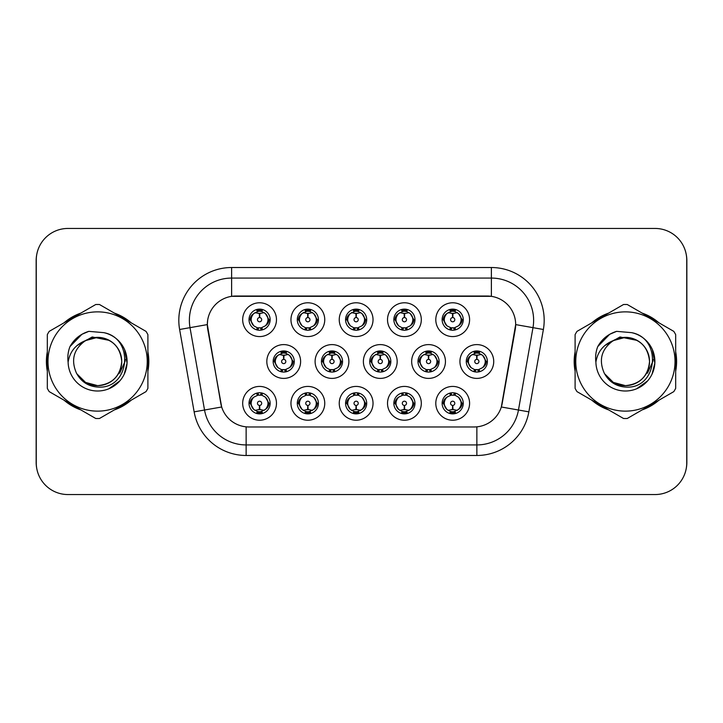 <?xml version="1.0" encoding="UTF-8"?>
<svg xmlns="http://www.w3.org/2000/svg" width="723" height="723" viewBox="0 0 723 723"><rect width="100%" height="100%" fill="white"/><g stroke="black" fill="none" stroke-linecap="round" stroke-linejoin="round"><path stroke-width="1.08" d="M421.31 403.317A16.9 16.9 0 0 1 404.419 420.217A16.9 16.9 0 0 1 387.519 403.317A16.9 16.9 0 0 1 404.419 386.425A16.9 16.9 0 0 1 421.31 403.317M393.854 403.317A10.556 10.556 0 0 0 404.419 413.881A10.556 10.556 0 0 0 414.975 403.317A10.556 10.556 0 0 0 404.419 392.761A10.556 10.556 0 0 0 393.854 403.317L395.002 403.317L398.599 409.444A8.45 8.45 0 0 1 398.599 397.189C396.285 398.789 395.092 400.831 395.002 403.317M373.032 403.317A16.9 16.9 0 0 1 356.132 420.217A16.9 16.9 0 0 1 339.241 403.317A16.9 16.9 0 0 1 356.132 386.425A16.9 16.9 0 0 1 373.032 403.317M345.576 403.317A10.556 10.556 0 0 0 356.132 413.881A10.556 10.556 0 0 0 366.697 403.317A10.556 10.556 0 0 0 356.132 392.761A10.556 10.556 0 0 0 345.576 403.317L346.724 403.317L350.321 409.444A8.45 8.45 0 0 1 350.321 397.189C348.007 398.789 346.805 400.831 346.724 403.317M324.754 403.317A16.9 16.9 0 0 1 307.853 420.217A16.9 16.9 0 0 1 290.962 403.317A16.9 16.9 0 0 1 307.853 386.425A16.9 16.9 0 0 1 324.754 403.317M297.298 403.317A10.556 10.556 0 0 0 307.853 413.881A10.556 10.556 0 0 0 318.418 403.317A10.556 10.556 0 0 0 307.853 392.761A10.556 10.556 0 0 0 297.298 403.317L298.436 403.317L302.042 409.444A8.45 8.45 0 0 1 302.042 397.189C299.729 398.789 298.527 400.831 298.436 403.317M276.475 403.317A16.9 16.9 0 0 1 259.575 420.217A16.9 16.9 0 0 1 242.684 403.317A16.9 16.9 0 0 1 259.575 386.425A16.9 16.9 0 0 1 276.475 403.317M249.019 403.317A10.556 10.556 0 0 0 259.575 413.881A10.556 10.556 0 0 0 270.14 403.317A10.556 10.556 0 0 0 259.575 392.761A10.556 10.556 0 0 0 249.019 403.317L250.158 403.317L253.764 409.444A8.45 8.45 0 0 1 253.755 397.189C251.45 398.789 250.248 400.831 250.158 403.317M469.589 403.317A16.9 16.9 0 0 1 452.697 420.217A16.9 16.9 0 0 1 435.797 403.317A16.9 16.9 0 0 1 452.697 386.425A16.9 16.9 0 0 1 469.589 403.317M442.133 403.317A10.556 10.556 0 0 0 452.697 413.881A10.556 10.556 0 0 0 463.253 403.317A10.556 10.556 0 0 0 452.697 392.761A10.556 10.556 0 0 0 442.133 403.317L443.28 403.317L446.877 409.444A8.45 8.45 0 0 1 446.877 397.189C444.573 398.789 443.371 400.831 443.28 403.317M445.449 361.5A16.9 16.9 0 0 1 428.558 378.4A16.9 16.9 0 0 1 411.658 361.5A16.9 16.9 0 0 1 428.558 344.6A16.9 16.9 0 0 1 445.449 361.5M417.993 361.5A10.556 10.556 0 0 0 428.558 372.056A10.556 10.556 0 0 0 439.114 361.5A10.556 10.556 0 0 0 428.558 350.944A10.556 10.556 0 0 0 417.993 361.5L419.141 361.518L422.738 367.627A8.45 8.45 0 0 1 422.747 355.364C420.425 356.972 419.223 359.015 419.141 361.518M397.171 361.5A16.9 16.9 0 0 1 380.28 378.4A16.9 16.9 0 0 1 363.38 361.5A16.9 16.9 0 0 1 380.28 344.6A16.9 16.9 0 0 1 397.171 361.5M369.715 361.5A10.556 10.556 0 0 0 380.28 372.056A10.556 10.556 0 0 0 390.836 361.5A10.556 10.556 0 0 0 380.28 350.944A10.556 10.556 0 0 0 369.715 361.5L370.863 361.518L374.46 367.627A8.45 8.45 0 0 1 374.469 355.364C372.146 356.972 370.944 359.015 370.863 361.518M348.893 361.5A16.9 16.9 0 0 1 331.993 378.4A16.9 16.9 0 0 1 315.101 361.5A16.9 16.9 0 0 1 331.993 344.6A16.9 16.9 0 0 1 348.893 361.5M321.437 361.5A10.556 10.556 0 0 0 331.993 372.056A10.556 10.556 0 0 0 342.557 361.5A10.556 10.556 0 0 0 331.993 350.944A10.556 10.556 0 0 0 321.437 361.5L322.575 361.518L326.181 367.627A8.45 8.45 0 0 1 326.19 355.364A8.45 8.45 0 0 0 323.552 361.5M300.614 361.5A16.9 16.9 0 0 1 283.714 378.4A16.9 16.9 0 0 1 266.823 361.5A16.9 16.9 0 0 1 283.714 344.6A16.9 16.9 0 0 1 300.614 361.5M273.158 361.5A10.556 10.556 0 0 0 283.714 372.056A10.556 10.556 0 0 0 294.279 361.5A10.556 10.556 0 0 0 283.714 350.944A10.556 10.556 0 0 0 273.158 361.5L274.297 361.518L277.903 367.627A8.45 8.45 0 0 1 277.912 355.364C275.58 356.972 274.388 359.015 274.297 361.518M493.728 361.5A16.9 16.9 0 0 1 476.837 378.4A16.9 16.9 0 0 1 459.936 361.5A16.9 16.9 0 0 1 476.837 344.6A16.9 16.9 0 0 1 493.728 361.5M466.272 361.5A10.556 10.556 0 0 0 476.837 372.056A10.556 10.556 0 0 0 487.392 361.5A10.556 10.556 0 0 0 476.837 350.944A10.556 10.556 0 0 0 466.272 361.5L467.42 361.518L471.016 367.627A8.45 8.45 0 0 1 471.035 355.364C468.703 356.972 467.501 359.015 467.42 361.518M421.31 319.683A16.9 16.9 0 0 1 404.419 336.575A16.9 16.9 0 0 1 387.519 319.683A16.9 16.9 0 0 1 404.419 302.783A16.9 16.9 0 0 1 421.31 319.683M393.854 319.683A10.556 10.556 0 0 0 404.419 330.239A10.556 10.556 0 0 0 414.975 319.683A10.556 10.556 0 0 0 404.419 309.119A10.556 10.556 0 0 0 393.854 319.683M373.032 319.683A16.9 16.9 0 0 1 356.132 336.575A16.9 16.9 0 0 1 339.241 319.683A16.9 16.9 0 0 1 356.132 302.783A16.9 16.9 0 0 1 373.032 319.683M345.576 319.683A10.556 10.556 0 0 0 356.132 330.239A10.556 10.556 0 0 0 366.697 319.683A10.556 10.556 0 0 0 356.132 309.119A10.556 10.556 0 0 0 345.576 319.683M324.754 319.683A16.9 16.9 0 0 1 307.853 336.575A16.9 16.9 0 0 1 290.962 319.683A16.9 16.9 0 0 1 307.853 302.783A16.9 16.9 0 0 1 324.754 319.683M297.298 319.683A10.556 10.556 0 0 0 307.853 330.239A10.556 10.556 0 0 0 318.418 319.683A10.556 10.556 0 0 0 307.853 309.119A10.556 10.556 0 0 0 297.298 319.683M276.475 319.683A16.9 16.9 0 0 1 259.575 336.575A16.9 16.9 0 0 1 242.684 319.683A16.9 16.9 0 0 1 259.575 302.783A16.9 16.9 0 0 1 276.475 319.683M249.019 319.683A10.556 10.556 0 0 0 259.575 330.239A10.556 10.556 0 0 0 270.14 319.683A10.556 10.556 0 0 0 259.575 309.119A10.556 10.556 0 0 0 249.019 319.683M469.589 319.683A16.9 16.9 0 0 1 452.697 336.575A16.9 16.9 0 0 1 435.797 319.683A16.9 16.9 0 0 1 452.697 302.783A16.9 16.9 0 0 1 469.589 319.683M442.133 319.683A10.556 10.556 0 0 0 452.697 330.239A10.556 10.556 0 0 0 463.253 319.683A10.556 10.556 0 0 0 452.697 309.119A10.556 10.556 0 0 0 442.133 319.683M194.144 411.848L179.62 329.489A52.797 52.797 0 0 1 231.613 267.519L491.387 267.519A52.797 52.797 0 0 1 543.38 329.489L528.856 411.848A52.797 52.797 0 0 1 476.864 455.481L246.136 455.481A52.797 52.797 0 0 1 194.144 411.848L221.672 406.995L207.763 329.489A28.513 28.513 0 0 1 235.834 296.032L487.166 296.032A28.513 28.513 0 0 1 515.237 329.489L502.205 403.407A28.513 28.513 0 0 1 474.125 426.968L248.875 426.968A28.513 28.513 0 0 1 220.795 403.407L207.329 324.6L190.013 327.655A42.241 42.241 0 0 1 231.613 278.075L491.387 278.075A42.241 42.241 0 0 1 532.987 327.655L518.463 410.022A42.241 42.241 0 0 1 476.864 444.925L246.136 444.925A42.241 42.241 0 0 1 204.537 410.022L190.013 327.655A42.241 42.241 0 0 1 189.372 320.316M47.32 351.812A51.216 51.216 0 0 0 47.32 371.188M64.076 400.208A51.216 51.216 0 0 0 80.849 409.896M114.37 409.896A51.216 51.216 0 0 0 131.143 400.208M147.899 371.188A51.216 51.216 0 0 0 147.899 351.812M575.101 351.812A51.216 51.216 0 0 0 575.101 371.188M591.857 400.208A51.216 51.216 0 0 0 608.63 409.896M642.151 409.896A51.216 51.216 0 0 0 658.924 400.208M675.68 371.188A51.216 51.216 0 0 0 675.68 351.812M231.613 267.519L231.613 296.34L491.387 296.34L491.387 267.519M207.329 324.537L207.637 320.316M474.125 426.968L248.875 426.968M543.38 329.489L515.671 324.6L501.328 406.995L528.856 411.848M502.205 403.407L502.033 404.311M220.967 404.311L220.795 403.407M131.143 322.792A51.216 51.216 0 0 0 114.37 313.104M80.849 313.104A51.216 51.216 0 0 0 64.076 322.792M658.924 322.792A51.216 51.216 0 0 0 642.151 313.104M608.63 313.104A51.216 51.216 0 0 0 591.857 322.792M686.742 260.126A31.676 31.676 0 0 0 655.065 228.45L67.935 228.45A31.676 31.676 0 0 0 36.258 260.126L36.258 462.874A31.676 31.676 0 0 0 67.935 494.55L655.065 494.55A31.676 31.676 0 0 0 686.742 462.874L686.742 260.126M36.819 254.18A31.676 31.676 0 0 0 36.15 260.651L36.15 462.349A31.676 31.676 0 0 0 36.819 468.82M686.181 468.82A31.676 31.676 0 0 0 686.85 462.349L686.85 260.651A31.676 31.676 0 0 0 686.181 254.18M451.721 313.231L452.417 313.357L452.607 317.578A2.106 2.106 180 0 0 450.583 319.729A2.106 2.106 180 0 0 452.697 321.798A2.106 2.106 180 0 0 454.803 319.729A2.106 2.106 180 0 0 452.788 317.578L452.969 313.357L453.664 313.231M457.288 312.589L452.959 313.565M452.426 313.565L448.106 312.589M454.776 309.327L453.881 311.315L454.912 311.532A8.45 8.45 0 0 0 454.848 311.514L453.059 311.242L453.158 309.137M454.776 330.04L453.881 328.043L458.509 325.811C461.988 321.726 461.988 317.641 458.509 313.556A8.45 8.45 0 0 1 458.509 325.811C460.822 324.211 462.024 322.169 462.114 319.683L458.509 313.556L454.912 311.532L455.788 309.589M450.619 330.04L451.504 328.043L446.877 325.811C443.407 321.717 443.407 317.632 446.877 313.556C444.564 315.156 443.362 317.198 443.28 319.693L446.877 325.811A8.45 8.45 0 0 1 446.895 313.547A8.45 8.45 0 0 0 444.247 319.683M450.221 311.604L452.327 311.242L452.291 310.456M452.236 309.137L452.327 311.242M453.592 328.079L454.505 330.086M454.948 327.826L450.221 327.763M450.619 309.327L451.504 311.315L446.877 313.556M451.794 311.288L450.881 309.281M475.861 355.047L476.556 355.174L476.746 359.394A2.106 2.106 180 0 0 474.731 361.545A2.106 2.106 180 0 0 476.837 363.615A2.106 2.106 180 0 0 478.942 361.545A2.106 2.106 180 0 0 476.927 359.394L477.108 355.174L477.804 355.047M481.428 354.406L477.099 355.382M476.565 355.382L472.246 354.406M478.915 351.143L478.02 353.14L479.051 353.348A8.45 8.45 0 0 0 478.988 353.33L477.207 353.059L477.297 350.953M478.915 371.857L478.02 369.86L482.648 367.627C486.127 363.542 486.127 359.467 482.648 355.373A8.45 8.45 0 0 1 482.648 367.627C484.961 366.028 486.163 363.985 486.254 361.5L482.648 355.373L479.051 353.348L479.927 351.405M474.36 353.42L476.466 353.059L476.43 352.273M476.376 350.953L476.466 353.059M477.74 369.896L478.644 371.902M479.087 369.643L474.369 369.58M474.758 371.857L475.933 369.896L474.613 369.652L473.746 371.595M474.758 351.143L475.644 353.14L471.016 355.373C467.546 359.458 467.546 363.533 471.016 367.627L474.613 369.652M453.664 409.769L452.969 409.643L452.788 405.422A2.106 2.106 -0 0 0 454.803 403.271A2.106 2.106 -0 0 0 452.697 401.202A2.106 2.106 -0 0 0 450.583 403.271A2.106 2.106 -0 0 0 452.607 405.422L452.417 409.643L451.721 409.769M448.106 410.411L452.426 409.435M452.959 409.435L457.288 410.411M450.619 413.673L451.504 411.685L450.474 411.468A8.45 8.45 0 0 0 450.537 411.486L452.327 411.758L452.236 413.863M454.776 413.673L453.881 411.685L458.509 409.444C461.988 405.368 461.988 401.283 458.509 397.189A8.45 8.45 0 0 1 458.499 409.453C460.822 407.844 462.024 405.802 462.114 403.307L458.509 397.189L454.912 395.165L455.788 393.222M455.165 411.396L453.068 411.758L453.095 412.544M453.158 413.863L453.068 411.758M450.619 392.96L451.504 394.957L446.877 397.189C443.407 401.274 443.407 405.359 446.877 409.444L450.474 411.468L449.607 413.411M451.794 394.921L450.881 392.914M450.438 395.174L455.165 395.237M454.776 392.96L453.592 394.921L454.912 395.165M453.592 411.712L454.505 413.719M121.735 360.632A24.139 24.139 0 0 0 85.531 340.596C73.701 349.019 70.682 359.882 76.484 373.185L76.81 373.755A24.139 24.139 0 0 0 97.605 385.639C112.273 384.211 120.316 376.168 121.744 361.5C120.316 346.832 112.273 338.789 97.605 337.361L85.531 340.596L97.605 337.361C112.273 338.789 120.316 346.832 121.744 361.5C120.316 376.168 112.273 384.211 97.605 385.639A24.139 24.139 0 0 0 121.744 361.5C120.316 346.832 112.273 338.789 97.605 337.361C112.273 338.789 120.316 346.832 121.744 361.5C120.316 376.168 112.273 384.211 97.605 385.639C112.273 384.211 120.316 376.168 121.744 361.5C120.316 346.832 112.273 338.789 97.605 337.361C112.273 338.789 120.316 346.832 121.744 361.5C120.316 376.168 112.273 384.211 97.605 385.639C112.273 384.211 120.316 376.168 121.744 361.5C120.316 346.832 112.273 338.789 97.605 337.361C112.273 338.789 120.316 346.832 121.744 361.5C120.316 376.168 112.273 384.211 97.605 385.639L85.54 382.404L76.81 373.755L85.54 382.404L97.605 385.639L85.54 382.404L76.81 373.755L85.54 382.404L97.605 385.639L85.54 382.404L76.81 373.755L85.54 382.404L97.605 385.639L85.54 382.404L76.81 373.755C81.437 381.907 88.369 386.335 97.605 387.049C129.887 389.751 134.93 338.301 103.796 332.652L88.83 331.351C80.497 333.918 74.207 339.006 69.968 346.606C68.034 351.64 67.411 356.819 68.116 362.142A29.507 29.507 0 0 0 97.605 391.007A29.507 29.507 0 0 0 103.796 332.652M97.605 411.134A49.634 49.634 0 0 0 147.239 361.5A49.634 49.634 0 0 0 97.605 311.866A49.634 49.634 0 0 0 47.98 361.5A49.634 49.634 0 0 0 97.605 411.134M97.605 418.527A57.027 57.027 0 0 0 99.476 418.49L146.028 391.613A57.027 57.027 0 0 0 147.899 388.378L147.899 334.622A57.027 57.027 0 0 0 146.028 331.387L99.476 304.51A57.027 57.027 0 0 0 95.743 304.51L49.182 331.387A57.027 57.027 0 0 0 47.32 334.622L47.32 388.378A57.027 57.027 0 0 0 49.182 391.613L95.743 418.49A57.027 57.027 0 0 0 97.605 418.527M124.609 349.598L127.058 363.226L124.22 374.234M119.882 380.858L108.812 388.793M68.116 362.142C69.815 351.74 75.626 344.564 85.531 340.596M69.968 346.606L81.907 334.306L88.658 331.405L81.907 334.306L69.995 346.552L81.907 334.306L88.658 331.405L81.907 334.306L69.968 346.606L81.907 334.306L88.83 331.351L81.907 334.306L77.976 336.99L81.907 334.306L88.83 331.351L81.907 334.306L77.976 336.99L81.907 334.306L88.83 331.351L81.907 334.306L77.976 336.99L81.907 334.306L88.83 331.351L81.907 334.306L77.976 336.99M88.658 331.405L81.907 334.306L69.995 346.552L81.907 334.306L88.658 331.405L81.907 334.306L69.995 346.552M147.899 367.826A50.691 50.691 0 0 0 147.899 355.174M128.233 321.111A50.691 50.691 0 0 0 117.28 314.785M77.939 314.785A50.691 50.691 0 0 0 66.986 321.111M47.32 355.174A50.691 50.691 0 0 0 47.32 367.826M125.305 359.503L125.043 361.5L119.657 373.222M109.327 340.397L92.21 336.963L77 345.567M66.986 401.889A50.691 50.691 0 0 0 77.939 408.215M117.28 408.215A50.691 50.691 0 0 0 128.233 401.889M649.516 360.632A24.139 24.139 0 0 0 613.312 340.596C601.482 349.019 598.472 359.882 604.274 373.185L604.6 373.755A24.139 24.139 0 0 0 625.395 385.639C640.054 384.211 648.097 376.168 649.534 361.5C648.097 346.832 640.054 338.789 625.395 337.361L613.312 340.596L625.395 337.361C640.054 338.789 648.097 346.832 649.534 361.5C648.097 376.168 640.054 384.211 625.395 385.639A24.139 24.139 0 0 0 649.534 361.5C648.097 346.832 640.054 338.789 625.395 337.361C640.054 338.789 648.097 346.832 649.534 361.5C648.097 376.168 640.054 384.211 625.395 385.639C640.054 384.211 648.097 376.168 649.534 361.5C648.097 346.832 640.054 338.789 625.395 337.361C640.054 338.789 648.097 346.832 649.534 361.5C648.097 376.168 640.054 384.211 625.395 385.639C640.054 384.211 648.097 376.168 649.534 361.5C648.097 346.832 640.054 338.789 625.395 337.361C640.054 338.789 648.097 346.832 649.534 361.5C648.097 376.168 640.054 384.211 625.395 385.639L613.321 382.404L604.6 373.755L613.321 382.404L625.395 385.639L613.321 382.404L604.6 373.755L613.321 382.404L625.395 385.639L613.321 382.404L604.6 373.755L613.321 382.404L625.395 385.639L613.321 382.404L604.6 373.755C609.218 381.907 616.15 386.335 625.395 387.049C657.677 389.751 662.711 338.301 631.586 332.652L616.62 331.351C608.278 333.918 601.988 339.006 597.749 346.606C595.815 351.64 595.192 356.819 595.897 362.142A29.507 29.507 0 0 0 625.395 391.007A29.507 29.507 0 0 0 631.586 332.652M625.395 411.134A49.634 49.634 0 0 0 675.02 361.5A49.634 49.634 0 0 0 625.395 311.866A49.634 49.634 0 0 0 575.761 361.5A49.634 49.634 0 0 0 625.395 411.134M625.395 418.527A57.027 57.027 0 0 0 627.257 418.49L673.818 391.613A57.027 57.027 0 0 0 675.68 388.378L675.68 334.622A57.027 57.027 0 0 0 673.818 331.387L627.257 304.51A57.027 57.027 0 0 0 623.524 304.51L576.972 331.387A57.027 57.027 0 0 0 575.101 334.622L575.101 388.378A57.027 57.027 0 0 0 576.972 391.613L623.524 418.49A57.027 57.027 0 0 0 625.395 418.527M652.39 349.598L654.839 363.226L652.001 374.234M647.663 380.858L636.592 388.793M595.897 362.142C597.605 351.74 603.407 344.564 613.312 340.596M597.749 346.606L609.688 334.306L616.439 331.405L609.688 334.306L597.776 346.552L609.688 334.306L616.439 331.405L609.688 334.306L597.776 346.552L609.688 334.306L616.439 331.405L609.688 334.306L597.749 346.606L609.688 334.306L616.62 331.351L609.688 334.306L605.766 336.99L609.688 334.306L616.62 331.351L609.688 334.306L605.766 336.99L609.688 334.306L616.62 331.351L609.688 334.306L605.766 336.99L609.688 334.306L616.62 331.351L609.688 334.306L605.766 336.99M616.439 331.405L609.688 334.306L597.776 346.552M675.68 367.826A50.691 50.691 0 0 0 675.68 355.174M656.014 321.111A50.691 50.691 0 0 0 645.061 314.785M605.72 314.785A50.691 50.691 0 0 0 594.767 321.111M575.101 355.174A50.691 50.691 0 0 0 575.101 367.826M653.086 359.503L652.824 361.5L647.447 373.222M637.117 340.397L619.991 336.963L604.78 345.567M594.767 401.889A50.691 50.691 0 0 0 605.72 408.215M645.061 408.215A50.691 50.691 0 0 0 656.014 401.889M403.443 313.231L404.139 313.357L404.32 317.578A2.106 2.106 180 0 0 402.304 319.729A2.106 2.106 180 0 0 404.419 321.798A2.106 2.106 180 0 0 406.525 319.729A2.106 2.106 180 0 0 404.509 317.578L404.69 313.357L405.386 313.231M409.01 312.589L404.681 313.565M404.148 313.565L399.828 312.589M406.489 309.327L405.603 311.315L406.633 311.532A8.45 8.45 0 0 0 406.57 311.514L404.781 311.242L404.88 309.137M406.489 330.04L405.603 328.043L410.23 325.811C413.71 321.726 413.71 317.641 410.23 313.556A8.45 8.45 0 0 1 410.23 325.811C412.544 324.211 413.746 322.169 413.836 319.683L410.23 313.556L406.633 311.532L407.501 309.589M402.34 309.327L403.226 311.315L398.599 313.556C395.129 317.632 395.129 321.717 398.599 325.811A8.45 8.45 0 0 1 398.608 313.547C396.285 315.156 395.083 317.198 395.002 319.693L398.599 325.811L402.196 327.835L401.328 329.778M401.943 311.604L404.049 311.242L404.012 310.456M403.958 309.137L404.049 311.242M406.669 327.826L401.943 327.763M402.34 330.04L403.515 328.079L402.196 327.835M403.515 311.288L402.603 309.281M355.165 313.231L355.861 313.357L356.041 317.578A2.106 2.106 180 0 0 354.026 319.729A2.106 2.106 180 0 0 356.132 321.798A2.106 2.106 180 0 0 358.247 319.729A2.106 2.106 180 0 0 356.231 317.578L356.412 313.357L357.108 313.231M360.723 312.589L356.403 313.565M355.87 313.565L351.541 312.589M358.21 309.327L357.325 311.315L358.355 311.532A8.45 8.45 0 0 0 358.292 311.514L356.502 311.242L356.593 309.137M358.21 330.04L357.325 328.043L361.952 325.811C365.422 321.726 365.422 317.641 361.952 313.556A8.45 8.45 0 0 1 361.952 325.811C364.265 324.211 365.458 322.169 365.549 319.683L361.952 313.556L358.355 311.532L359.223 309.589M354.062 309.327L354.948 311.315L350.321 313.556C346.841 317.632 346.841 321.717 350.321 325.811A8.45 8.45 0 0 1 350.33 313.547C348.007 315.156 346.805 317.198 346.724 319.693L350.321 325.811L353.918 327.835L353.05 329.778M353.664 311.604L355.77 311.242L355.734 310.456M355.671 309.137L355.77 311.242M357.035 328.079L357.948 330.086M358.391 327.826L353.664 327.763M354.062 330.04L355.237 328.079L353.918 327.835M306.886 313.231L307.582 313.357L307.763 317.578A2.106 2.106 180 0 0 305.748 319.729A2.106 2.106 180 0 0 307.853 321.798A2.106 2.106 180 0 0 309.968 319.729A2.106 2.106 180 0 0 307.944 317.578L308.134 313.357L308.829 313.231M312.444 312.589L308.125 313.565M307.591 313.565L303.262 312.589M309.932 309.327L309.046 311.315L310.077 311.532A8.45 8.45 0 0 0 310.013 311.514L308.224 311.242L308.314 309.137M309.932 330.04L309.046 328.043L313.674 325.811C317.144 321.726 317.144 317.641 313.674 313.556A8.45 8.45 0 0 1 313.674 325.811C315.978 324.211 317.18 322.169 317.27 319.683L313.674 313.556L310.077 311.532L310.944 309.589M305.775 309.327L306.669 311.315L302.042 313.556C298.563 317.632 298.563 321.717 302.042 325.811A8.45 8.45 0 0 1 302.051 313.547C299.729 315.156 298.527 317.198 298.436 319.693L302.042 325.811L305.639 327.835L304.772 329.778M305.386 311.604L307.483 311.242L307.456 310.456M307.392 309.137L307.483 311.242M308.757 328.079L309.67 330.086M310.113 327.826L305.386 327.763M305.775 330.04L306.959 328.079L305.639 327.835M306.959 311.288L306.046 309.281M258.608 313.231L259.304 313.357L259.485 317.578A2.106 2.106 180 0 0 257.469 319.729A2.106 2.106 180 0 0 259.575 321.798A2.106 2.106 180 0 0 261.681 319.729A2.106 2.106 180 0 0 259.665 317.578L259.855 313.357L260.551 313.231M264.166 312.589L259.846 313.565M259.313 313.565L254.984 312.589M261.654 309.327L260.768 311.315L261.798 311.532A8.45 8.45 0 0 0 261.735 311.514L259.946 311.242L260.036 309.137M261.654 330.04L260.768 328.043L265.395 325.811C268.866 321.726 268.866 317.641 265.395 313.556A8.45 8.45 0 0 1 265.395 325.811C267.7 324.211 268.902 322.169 268.992 319.683L265.395 313.556L261.798 311.532L262.666 309.589M257.496 309.327L258.391 311.315L253.764 313.556C250.285 317.632 250.285 321.717 253.764 325.811A8.45 8.45 0 0 1 253.773 313.547C251.441 315.156 250.248 317.198 250.158 319.693L253.764 325.811L257.361 327.835L256.484 329.778M257.108 311.604L259.205 311.242L259.177 310.456M259.114 309.137L259.205 311.242M260.479 328.079L261.392 330.086M262.666 329.778L261.798 327.835L257.108 327.763M257.496 330.04L258.671 328.079L257.361 327.835M405.386 409.769L404.69 409.643L404.509 405.422A2.106 2.106 -0 0 0 406.525 403.271A2.106 2.106 -0 0 0 404.419 401.202A2.106 2.106 -0 0 0 402.304 403.271A2.106 2.106 -0 0 0 404.32 405.422L404.139 409.643L403.443 409.769M399.828 410.411L404.148 409.435M404.681 409.435L409.01 410.411M402.34 413.673L403.226 411.685L402.196 411.468A8.45 8.45 0 0 0 402.259 411.486L404.049 411.758L403.958 413.863M406.489 413.673L405.603 411.685L410.23 409.444C413.71 405.368 413.71 401.283 410.23 397.189A8.45 8.45 0 0 1 410.221 409.453C412.544 407.844 413.746 405.802 413.836 403.307L410.23 397.189L406.633 395.165L407.501 393.222M406.886 411.396L404.781 411.758L404.817 412.544M404.88 413.863L404.781 411.758M402.34 392.96L403.226 394.957L398.599 397.189C395.129 401.274 395.129 405.359 398.599 409.444L402.196 411.468L401.328 413.411M403.515 394.921L402.603 392.914M402.16 395.174L406.886 395.237M406.489 392.96L405.314 394.921L406.633 395.165M357.108 409.769L356.412 409.643L356.231 405.422A2.106 2.106 -0 0 0 358.247 403.271A2.106 2.106 -0 0 0 356.132 401.202A2.106 2.106 -0 0 0 354.026 403.271A2.106 2.106 -0 0 0 356.041 405.422L355.861 409.643L355.165 409.769M351.541 410.411L355.87 409.435M356.403 409.435L360.723 410.411M354.062 413.673L354.948 411.685L353.918 411.468A8.45 8.45 0 0 0 353.981 411.486L355.77 411.758L355.671 413.863M358.21 413.673L357.325 411.685L361.952 409.444C365.422 405.368 365.422 401.283 361.952 397.189A8.45 8.45 0 0 1 361.943 409.453C364.265 407.844 365.467 405.802 365.549 403.307L361.952 397.189L358.355 395.165L359.223 393.222M358.608 411.396L356.502 411.758L356.538 412.544M356.593 413.863L356.502 411.758M354.062 392.96L354.948 394.957L350.321 397.189C346.841 401.274 346.841 405.359 350.321 409.444L353.918 411.468L353.05 413.411M353.881 395.174L358.608 395.237M358.21 392.96L357.035 394.921L358.355 395.165M357.035 411.712L357.948 413.719M308.829 409.769L308.134 409.643L307.944 405.422A2.106 2.106 -0 0 0 309.968 403.271A2.106 2.106 -0 0 0 307.853 401.202A2.106 2.106 -0 0 0 305.748 403.271A2.106 2.106 -0 0 0 307.763 405.422L307.582 409.643L306.886 409.769M303.262 410.411L307.591 409.435M308.125 409.435L312.444 410.411M305.775 413.673L306.669 411.685L305.639 411.468A8.45 8.45 0 0 0 305.702 411.486L307.492 411.758L307.392 413.863M309.932 392.96L309.046 394.957L313.674 397.189C317.144 401.283 317.144 405.368 313.674 409.444C315.987 407.844 317.189 405.802 317.27 403.307L313.674 397.189A8.45 8.45 0 0 1 313.655 409.453A8.45 8.45 0 0 0 316.303 403.317M310.33 411.396L308.224 411.758L308.26 412.544M308.314 413.863L308.224 411.758M305.775 392.96L306.669 394.957L302.042 397.189C298.563 401.274 298.563 405.359 302.042 409.444L305.639 411.468L304.772 413.411M306.959 394.921L306.046 392.914M305.603 395.174L310.33 395.237M309.932 413.673L309.046 411.685L313.674 409.444M308.757 411.712L309.67 413.719M260.551 409.769L259.855 409.643L259.665 405.422A2.106 2.106 -0 0 0 261.681 403.271A2.106 2.106 -0 0 0 259.575 401.202A2.106 2.106 -0 0 0 257.469 403.271A2.106 2.106 -0 0 0 259.485 405.422L259.295 409.643L258.608 409.769M254.984 410.411L259.313 409.435M259.846 409.435L264.166 410.411M257.496 413.673L258.391 411.685L257.361 411.468A8.45 8.45 0 0 0 257.424 411.486L259.205 411.758L259.114 413.863M261.654 413.673L260.768 411.685L265.395 409.444C268.866 405.368 268.866 401.283 265.395 397.189A8.45 8.45 0 0 1 265.377 409.453C267.709 407.844 268.911 405.802 268.992 403.307L265.395 397.189L261.798 395.165L262.666 393.222M262.051 411.396L259.946 411.758L259.982 412.544M260.036 413.863L259.946 411.758M257.496 392.96L258.391 394.957L253.755 397.189C250.285 401.274 250.285 405.359 253.764 409.444L257.361 411.468L256.484 413.411M256.484 393.222L257.361 395.165L262.042 395.237M261.654 392.96L260.479 394.921L261.798 395.165M260.479 411.712L261.392 413.719M427.582 355.047L428.278 355.174L428.459 359.394A2.106 2.106 180 0 0 426.443 361.545A2.106 2.106 180 0 0 428.558 363.615A2.106 2.106 180 0 0 430.664 361.545A2.106 2.106 180 0 0 428.649 359.394L428.829 355.174L429.525 355.047M433.149 354.406L428.82 355.382M428.287 355.382L423.967 354.406M430.637 351.143L429.742 353.14L430.772 353.348A8.45 8.45 0 0 0 430.709 353.33L428.92 353.059L429.019 350.953M430.637 371.857L429.742 369.86L434.369 367.627C437.849 363.542 437.849 359.467 434.369 355.373A8.45 8.45 0 0 1 434.369 367.627C436.683 366.028 437.885 363.985 437.975 361.5L434.369 355.373L430.772 353.348L431.64 351.405M426.082 353.42L428.188 353.059L428.152 352.273M428.097 350.953L428.188 353.059M429.453 369.896L430.366 371.902M430.809 369.643L426.082 369.58M426.48 371.857L427.655 369.896L426.335 369.652L425.467 371.595M426.48 351.143L427.365 353.14L422.738 355.373C419.268 359.458 419.268 363.533 422.738 367.627L426.335 369.652M427.655 353.104L426.742 351.098M379.304 355.047L380 355.174L380.181 359.394A2.106 2.106 180 0 0 378.165 361.545A2.106 2.106 180 0 0 380.28 363.615A2.106 2.106 180 0 0 382.386 361.545A2.106 2.106 180 0 0 380.37 359.394L380.551 355.174L381.247 355.047M384.871 354.406L380.542 355.382M380.009 355.382L375.689 354.406M382.35 351.143L381.464 353.14L382.494 353.348A8.45 8.45 0 0 0 382.431 353.33L380.641 353.059L380.732 350.953M382.35 371.857L381.464 369.86L386.091 367.627C389.561 363.542 389.561 359.467 386.091 355.373A8.45 8.45 0 0 1 386.091 367.627C388.405 366.028 389.598 363.985 389.688 361.5L386.091 355.373L382.494 353.348L383.362 351.405M377.804 353.42L379.909 353.059L379.873 352.273M379.819 350.953L379.909 353.059M381.175 369.896L382.087 371.902M383.362 371.595L382.494 369.652L377.804 369.58M378.201 371.857L379.376 369.896L378.057 369.652L377.189 371.595M378.201 351.143L379.087 353.14L374.46 355.373C370.989 359.458 370.989 363.533 374.46 367.627L378.057 369.652M379.376 353.104L378.463 351.098M331.026 355.047L331.721 355.174L331.902 359.394A2.106 2.106 180 0 0 329.887 361.545A2.106 2.106 180 0 0 331.993 363.615A2.106 2.106 180 0 0 334.107 361.545A2.106 2.106 180 0 0 332.092 359.394L332.273 355.174L332.969 355.047M336.584 354.406L332.264 355.382M331.73 355.382L327.402 354.406M334.071 351.143L333.186 353.14L334.216 353.348A8.45 8.45 0 0 0 334.153 353.33L332.363 353.059L332.453 350.953M334.071 371.857L333.186 369.86L337.813 367.627C341.283 363.542 341.283 359.467 337.813 355.373A8.45 8.45 0 0 1 337.813 367.627C340.126 366.028 341.319 363.985 341.41 361.5L337.813 355.373L334.216 353.348L335.083 351.405M329.525 353.42L331.631 353.059L331.595 352.273M331.532 350.953L331.631 353.059M332.896 369.896L333.809 371.902M334.252 369.643L329.525 369.58M329.914 371.857L331.098 369.896L329.778 369.652L328.911 371.595M329.914 351.143L330.809 353.14L326.181 355.373C322.702 359.458 322.702 363.533 326.181 367.627L329.778 369.652M331.098 353.104L330.185 351.098M326.181 355.373C323.868 356.972 322.666 359.015 322.575 361.518M282.747 355.047L283.443 355.174L283.624 359.394A2.106 2.106 180 0 0 281.609 361.545A2.106 2.106 180 0 0 283.714 363.615A2.106 2.106 180 0 0 285.82 361.545A2.106 2.106 180 0 0 283.805 359.394L283.994 355.174L284.69 355.047M288.305 354.406L283.985 355.382M283.452 355.382L279.123 354.406M285.793 351.143L284.907 353.14L285.937 353.348A8.45 8.45 0 0 0 285.874 353.33L284.085 353.059L284.175 350.953M285.793 371.857L284.907 369.86L289.534 367.627C293.005 363.542 293.005 359.467 289.534 355.373A8.45 8.45 0 0 1 289.534 367.627C291.839 366.028 293.041 363.985 293.131 361.5L289.534 355.373L285.937 353.348L286.805 351.405M281.247 353.42L283.344 353.059L283.317 352.273M283.253 350.953L283.344 353.059M285.974 369.643L281.247 369.58M281.636 371.857L282.81 369.896L281.5 369.652L280.623 371.595M281.636 351.143L282.53 353.14L277.903 355.373C274.424 359.458 274.424 363.533 277.903 367.627L281.5 369.652M282.81 353.104L281.907 351.098M476.864 426.841L476.864 455.481M246.136 455.481L246.136 426.841M179.62 329.489L190.013 327.655M462.114 319.683L463.253 319.683M454.912 327.835L455.788 329.778M442.133 319.674L443.28 319.693M450.474 311.532L449.607 309.589M450.474 327.835L449.607 329.778M468.387 361.5A8.45 8.45 0 0 1 471.035 355.364M486.254 361.5L487.392 361.5M479.051 369.652L479.927 371.595M474.613 353.348L473.746 351.405M461.147 403.317A8.45 8.45 0 0 1 458.499 409.453M450.474 395.165L449.607 393.222M463.253 403.326L462.114 403.307M454.912 411.468L455.788 413.411M395.969 319.683A8.45 8.45 0 0 1 398.608 313.547M413.836 319.683L414.975 319.683M406.633 327.835L407.501 329.778M393.854 319.674L395.002 319.693M402.196 311.532L401.328 309.589M347.691 319.683A8.45 8.45 0 0 1 350.33 313.547M365.549 319.683L366.697 319.683M358.355 327.835L359.223 329.778M345.576 319.674L346.724 319.693M353.918 311.532L353.05 309.589M299.412 319.683A8.45 8.45 0 0 1 302.051 313.547M317.27 319.683L318.418 319.683M310.077 327.835L310.944 329.778M297.298 319.674L298.436 319.693M305.639 311.532L304.772 309.589M251.125 319.683A8.45 8.45 0 0 1 253.773 313.547M268.992 319.683L270.14 319.683M249.019 319.674L250.158 319.693M257.361 311.532L256.484 309.589M412.86 403.317A8.45 8.45 0 0 1 410.221 409.453M402.196 395.165L401.328 393.222M414.975 403.326L413.836 403.307M406.633 411.468L407.501 413.411M364.582 403.317A8.45 8.45 0 0 1 361.943 409.453M353.918 395.165L353.05 393.222M366.697 403.326L365.549 403.307M358.355 411.468L359.223 413.411M305.639 395.165L304.772 393.222M318.418 403.326L317.27 403.307M310.077 411.468L310.944 413.411M310.077 395.165L310.944 393.222M268.025 403.317A8.45 8.45 0 0 1 265.377 409.453M270.14 403.326L268.992 403.307M261.798 411.468L262.666 413.411M420.108 361.5A8.45 8.45 0 0 1 422.747 355.364M437.975 361.5L439.114 361.5M430.772 369.652L431.64 371.595M426.335 353.348L425.467 351.405M371.83 361.5A8.45 8.45 0 0 1 374.469 355.364M389.688 361.5L390.836 361.5M378.057 353.348L377.189 351.405M341.41 361.5L342.557 361.5M334.216 369.652L335.083 371.595M329.778 353.348L328.911 351.405M275.264 361.5A8.45 8.45 0 0 1 277.912 355.364M293.131 361.5L294.279 361.5M285.937 369.652L286.805 371.595M281.5 353.348L280.623 351.405M454.505 309.281L453.592 311.279M450.881 330.086L451.803 328.079M478.644 351.098L477.731 353.095M475.942 353.095L475.02 351.098M475.02 371.902L475.942 369.905M450.881 413.719L451.803 411.721M454.505 392.914L453.592 394.921M406.227 309.281L405.305 311.279M405.305 328.079L406.227 330.086M402.603 330.086L403.524 328.079M357.948 309.281L357.026 311.279M355.246 311.279L354.324 309.281M354.324 330.086L355.246 328.079M309.67 309.281L308.748 311.279M306.046 330.086L306.959 328.079M261.392 309.281L260.47 311.279M258.68 311.279L257.768 309.281M257.768 330.086L258.68 328.079M402.603 413.719L403.524 411.721M405.305 411.721L406.227 413.719M406.227 392.914L405.305 394.921M354.324 413.719L355.246 411.721M355.246 394.921L354.324 392.914M357.948 392.914L357.026 394.921M306.046 413.719L306.959 411.721M309.67 392.914L308.748 394.921M257.768 413.719L258.68 411.721M258.68 394.921L257.768 392.914M261.392 392.914L260.47 394.921M430.366 351.098L429.444 353.095M426.742 371.902L427.664 369.905M382.087 351.098L381.166 353.095M378.463 371.902L379.385 369.905M333.809 351.098L332.887 353.095M330.185 371.902L331.107 369.905M285.531 351.098L284.609 353.095M284.609 369.905L285.531 371.902M281.907 371.902L282.82 369.905"/></g></svg>
